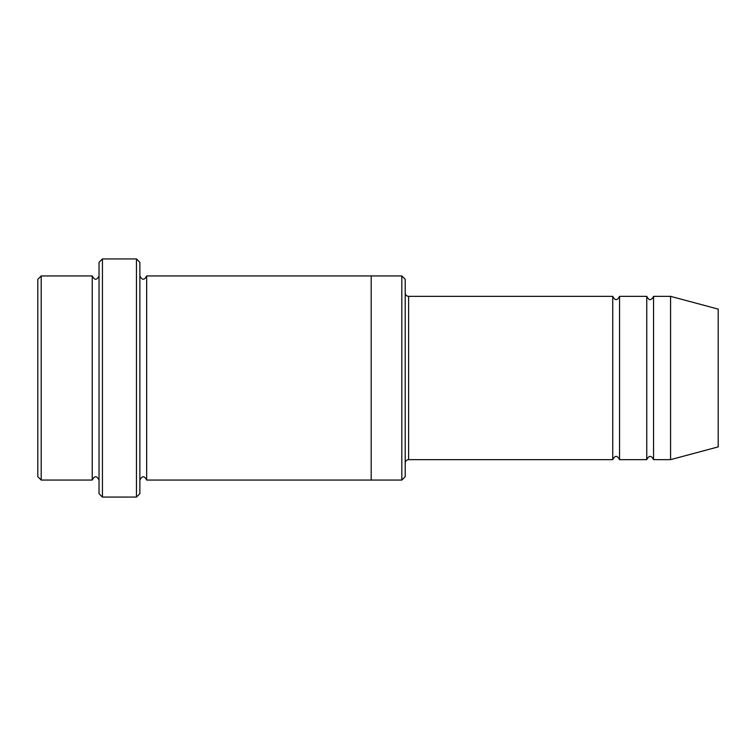 <?xml version="1.0" encoding="UTF-8"?>
<svg xmlns="http://www.w3.org/2000/svg" width="756" height="756" viewBox="0 0 756 756"><rect width="100%" height="100%" fill="white"/><g stroke="black" fill="none" stroke-linecap="round" stroke-linejoin="round"><path stroke-width="0.57" stroke-dasharray="3.78 2.83" d="M646.758 459.648L646.758 296.352M619.542 296.352L619.542 459.648M405.216 476.658L405.216 279.342M92.232 480.06L92.232 275.94M99.036 378L99.036 275.94L99.036 378M41.202 275.94L41.202 480.06M37.8 279.342L37.8 476.658M401.814 480.06L401.814 275.94M612.738 459.648L612.738 296.352M653.562 296.352L653.562 459.648M670.572 296.352L670.572 459.648M718.2 309.11L718.2 446.89M139.86 493.668L139.86 262.332M139.86 378L139.86 275.94L139.86 378M146.664 275.94L146.664 480.06M99.036 262.332L99.036 493.668M371.196 378L371.196 275.94L371.196 378M371.196 275.94L371.196 480.06M136.458 497.07L136.458 258.93M102.438 258.93L102.438 497.07M408.618 459.648L408.618 296.352"/><path stroke-width="1.13" d="M612.738 459.648L408.618 459.648L408.618 296.352L612.738 296.352L612.738 459.648C615.006 455.263 617.274 455.263 619.542 459.648L619.542 296.352L646.758 296.352L646.758 459.648C649.026 455.263 651.294 455.263 653.562 459.648L653.562 296.352L670.572 296.352L670.572 459.648L653.562 459.648M405.216 279.342L405.216 476.658L401.814 480.06L401.814 275.94L405.216 279.342M99.036 275.94C96.768 280.334 94.5 280.334 92.232 275.94L92.232 480.06C94.5 475.666 96.768 475.666 99.036 480.06M41.202 275.94L37.8 279.342L37.8 476.658L41.202 480.06L41.202 275.94L92.232 275.94M670.572 459.648L718.2 446.89L718.2 309.11L670.572 296.352M136.458 258.93L139.86 262.332L139.86 493.668L136.458 497.07L136.458 258.93L102.438 258.93L102.438 497.07L136.458 497.07M139.86 480.06C142.128 475.675 144.396 475.675 146.664 480.06L146.664 275.94C144.396 280.325 142.128 280.325 139.86 275.94M102.438 497.07L99.036 493.668L99.036 262.332L102.438 258.93M146.664 480.06L371.196 480.06L371.196 275.94L401.814 275.94M619.542 459.648L646.758 459.648M41.202 480.06L92.232 480.06M653.562 296.352C651.294 300.737 649.026 300.737 646.758 296.352M619.542 296.352C617.274 300.737 615.006 300.737 612.738 296.352M371.196 480.06L401.814 480.06M146.664 275.94L371.196 275.94M408.618 296.352C406.548 296.154 405.414 295.02 405.216 292.95M408.618 459.648C406.548 459.846 405.414 460.98 405.216 463.05"/></g></svg>
